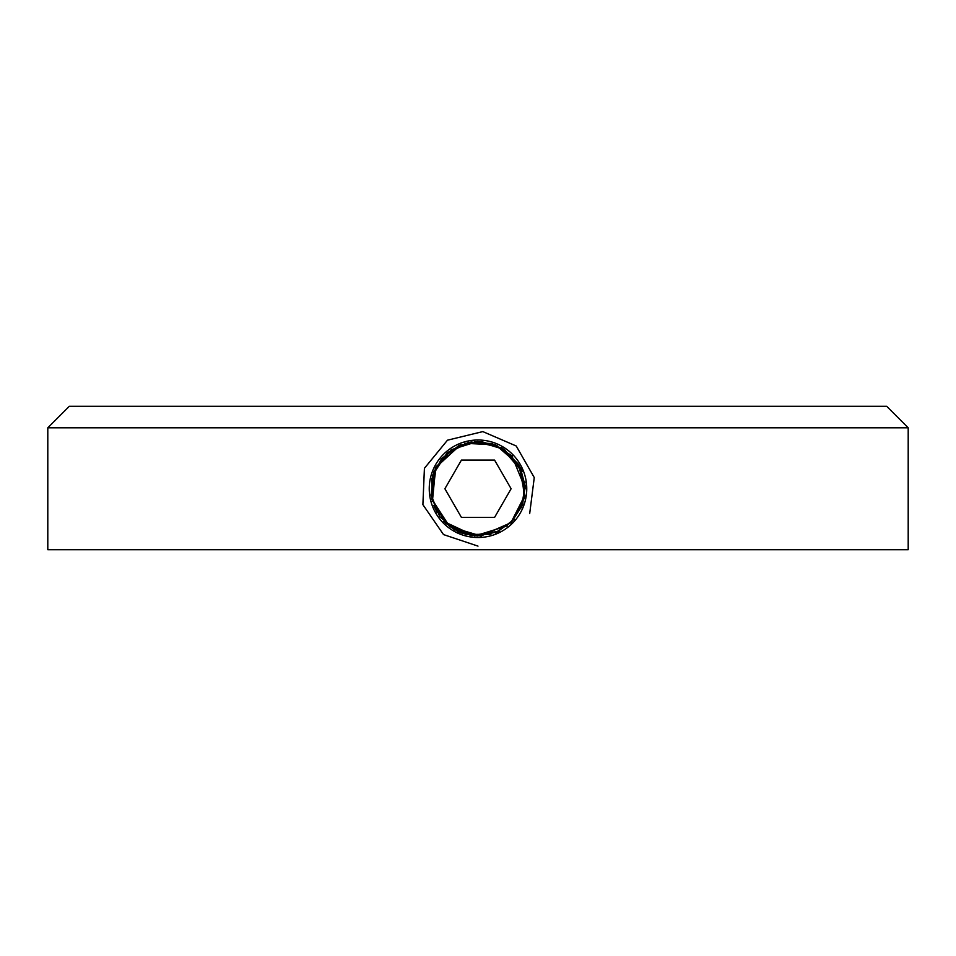 <?xml version="1.0" encoding="UTF-8"?>
<svg xmlns="http://www.w3.org/2000/svg" width="956" height="956" viewBox="0 0 956 956"><rect width="100%" height="100%" fill="white"/><g stroke="black" fill="none" stroke-linecap="round" stroke-linejoin="round"><path stroke-width="1.43" d="M47.8 427.81L69.31 406.3L886.69 406.3L908.2 427.81L47.8 427.81L47.8 549.7L908.2 549.7L908.2 427.81M526.756 488.755A48.756 48.756 0 0 0 478 439.999A48.756 48.756 0 0 0 429.244 488.755A48.756 48.756 0 0 0 478 537.511A48.756 48.756 0 0 0 526.756 488.755M494.563 517.435L511.113 488.755L494.563 460.075L461.437 460.075L444.887 488.755L461.437 517.435L494.563 517.435M478 546.115L443.512 534.583L422.887 504.637L424.416 468.297L447.48 440.19L482.816 431.598L516.216 445.986L534.261 477.57L529.684 513.647M525.322 488.755L511.783 455.618M520.757 468.488L521.904 471.105M524.892 482.398L522.753 504.147L511.066 522.609L522.753 504.123L524.88 482.314M498.423 531.44L470.866 535.539L445.795 523.422L431.873 499.295L433.928 471.523L451.256 449.726L477.845 441.433L504.481 449.547L521.952 471.236M498.53 531.393L495.578 532.695M480.569 536.005L457.625 531.464L439.664 516.503L431.06 494.766L433.916 471.559L447.528 452.547L468.583 442.377L491.934 443.536L511.89 455.725M520.542 468.022L524.617 496.881L511.018 522.657M498.638 531.333L495.543 532.707M480.677 536.005L510.982 522.681L522.765 504.087L524.856 482.135M498.733 531.285L471.165 535.575L445.962 523.577L431.909 499.474L433.881 471.631L451.208 449.75L477.857 441.433L504.541 449.583L522.012 471.356M480.892 535.981L457.876 531.584L439.796 516.682L431.084 494.921L433.881 471.655L447.492 452.582L468.583 442.377L491.993 443.548L511.962 455.809M520.399 467.747L524.629 496.785L510.934 522.741L480.988 535.981M481.083 535.969L510.874 522.789L524.856 495.328L518.953 465.046L495.626 444.839L464.807 443.309M481.167 535.969L449.667 526.66L431.825 499.08L436.223 466.516L460.768 444.683L435.733 467.472L432.339 501.195M499.163 531.082L495.328 532.791M481.25 535.957L458.151 531.715L439.939 516.861L431.108 495.089L433.833 471.75L447.456 452.606L468.607 442.377L492.077 443.572L512.069 455.916M520.243 467.436L525.262 486.341L522.191 505.664L511.58 522.096L495.22 532.827L499.426 530.95M490.93 534.273L465.644 534.428L443.883 521.546L461.151 532.97L481.621 535.934M432.399 501.422L435.649 467.639L460.673 444.719M474.917 441.541L502.557 448.304L521.319 469.707L524.414 497.992L510.719 522.944L522.741 504.147L524.832 481.967M507.373 525.86L474.774 535.969L443.847 521.51L472.145 535.707M432.387 501.362L431.706 478.956L441.409 458.76L459.31 445.281L481.406 441.553L502.737 448.424L518.522 464.329L525.226 485.708L521.331 507.779M514.029 519.431L497.371 531.93L476.96 536.065M432.375 501.303L432.733 474.989L447.085 452.929L471.009 441.959L497.096 445.46M501.422 447.635L522.131 471.678M481.549 535.946L458.354 531.811L440.047 517.005L431.12 495.22L433.809 471.822L447.444 452.618L468.643 442.365L492.161 443.608L512.177 456.024M520.124 467.197L524.665 496.63L510.719 522.944M481.609 535.934L458.76 531.99M454.889 530.042L443.775 521.426M474.654 441.553L502.402 448.209L521.271 469.599L524.414 497.957L510.683 522.98M437.155 512.631L433.701 505.389M431.789 498.948L435.362 468.225"/></g></svg>
